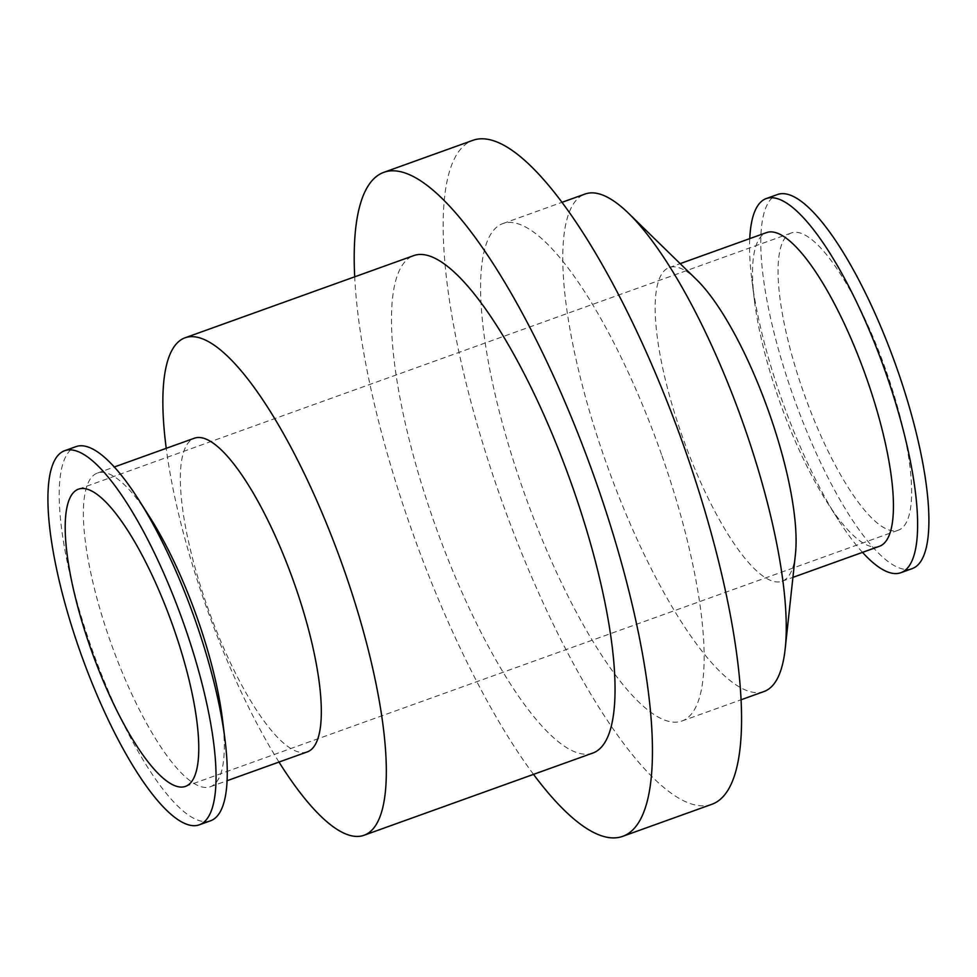 <?xml version="1.0" encoding="UTF-8"?>
<svg xmlns="http://www.w3.org/2000/svg" width="977" height="977" viewBox="0 0 977 977"><rect width="100%" height="100%" fill="white"/><g stroke="black" fill="none" stroke-linecap="round" stroke-linejoin="round"><path stroke-width="0.73" stroke-dasharray="4.88 3.66" d="M210.507 820.802A198.807 53.479 70.2 0 1 92.937 651.806A198.807 53.479 70.2 0 1 76.035 446.623M222.402 718.84A166.688 44.844 70.2 0 1 210.238 786.778A166.688 44.844 70.2 0 1 111.671 645.076A166.688 44.844 70.2 0 1 97.492 473.039A166.688 44.844 70.2 0 1 150.104 517.688M307.218 751.924A166.688 44.844 70.2 0 1 208.638 610.222A166.688 44.844 70.2 0 1 194.46 438.185M278.995 762.072A264.352 71.113 70.2 0 1 166.237 448.333M592.673 753.108A264.352 71.113 70.2 0 1 436.34 528.386A264.352 71.113 70.2 0 1 413.857 255.559M533.515 774.37A352.831 94.916 70.2 0 1 354.7 276.821M711.708 804.352A352.831 94.916 70.2 0 1 503.045 504.413A352.831 94.916 70.2 0 1 473.039 140.273M661.979 455.819A264.352 71.113 70.2 0 1 681.775 721.075A264.352 71.113 70.2 0 1 525.455 496.365A264.352 71.113 70.2 0 1 502.972 223.538A264.352 71.113 70.2 0 1 661.979 455.819M763.953 691.545A264.352 71.113 70.2 0 1 607.621 466.823A264.352 71.113 70.2 0 1 585.15 194.008M795.412 554.362A166.688 44.844 70.2 0 1 782.027 581.278A166.688 44.844 70.2 0 1 683.448 439.577A166.688 44.844 70.2 0 1 669.269 267.539A166.688 44.844 70.2 0 1 696.723 279.788M879.337 546.314A166.688 44.844 70.2 0 1 826.725 501.653A166.688 44.844 70.2 0 1 754.427 300.501A166.688 44.844 70.2 0 1 766.591 232.575M862.508 552.359A198.807 53.479 70.2 0 1 838.046 519.471A198.807 53.479 70.2 0 1 751.826 279.556A198.807 53.479 70.2 0 1 749.75 238.62M912.078 568.663A198.807 53.479 70.2 0 1 794.509 399.666A198.807 53.479 70.2 0 1 777.607 194.484M886.432 371.724A157.956 42.487 70.2 0 1 898.266 530.218A157.956 42.487 70.2 0 1 804.853 395.941A157.956 42.487 70.2 0 1 791.419 232.929A157.956 42.487 70.2 0 1 886.432 371.724M210.238 786.778L227.079 780.721M97.492 473.039L114.321 466.982M681.775 721.075L740.945 699.825M502.972 223.538L562.129 202.276M782.027 581.278L792.921 577.37M669.269 267.539L680.163 263.631M826.725 501.653L838.046 519.471M754.427 300.501L751.826 279.556M185.41 786.412L898.266 530.218M78.563 489.123L791.419 232.929"/><path stroke-width="1.47" d="M184.335 625.365A198.807 53.479 70.2 0 1 199.223 824.857A198.807 53.479 70.2 0 1 81.653 655.86A198.807 53.479 70.2 0 1 64.751 450.678A198.807 53.479 70.2 0 1 184.335 625.365M173.576 627.918A157.956 42.487 70.2 0 1 185.41 786.412A157.956 42.487 70.2 0 1 91.997 652.135A157.956 42.487 70.2 0 1 78.563 489.123A157.956 42.487 70.2 0 1 173.576 627.918M64.751 450.678L76.035 446.623A198.807 53.479 70.2 0 1 138.783 499.882A198.807 53.479 70.2 0 1 195.62 621.311A198.807 53.479 70.2 0 1 225.003 739.784A198.807 53.479 70.2 0 1 210.507 820.802L199.223 824.857M138.783 499.882L150.104 517.688A166.688 44.844 70.2 0 1 197.757 619.503A166.688 44.844 70.2 0 1 222.402 718.84L225.003 739.784M114.321 466.982L194.46 438.185A166.688 44.844 70.2 0 1 294.736 584.649A166.688 44.844 70.2 0 1 307.218 751.924L227.079 780.721M166.237 448.333A264.352 71.113 70.2 0 1 185.154 337.761A264.352 71.113 70.2 0 1 344.16 570.043A264.352 71.113 70.2 0 1 363.957 835.298A264.352 71.113 70.2 0 1 278.995 762.072M185.154 337.761L413.857 255.559A264.352 71.113 70.2 0 1 572.876 487.841A264.352 71.113 70.2 0 1 592.673 753.108L363.957 835.298M354.7 276.821A352.831 94.916 70.2 0 1 383.937 172.294A352.831 94.916 70.2 0 1 596.165 482.32A352.831 94.916 70.2 0 1 622.593 836.373A352.831 94.916 70.2 0 1 533.515 774.37M383.937 172.294L473.039 140.273A352.831 94.916 70.2 0 1 685.28 450.299A352.831 94.916 70.2 0 1 711.708 804.352L622.593 836.373M562.129 202.276L585.15 194.008A264.352 71.113 70.2 0 1 628.675 213.426A264.352 71.113 70.2 0 1 744.156 426.29A264.352 71.113 70.2 0 1 785.178 648.862A264.352 71.113 70.2 0 1 763.953 691.545L740.945 699.825M628.675 213.426L696.723 279.788A166.688 44.844 70.2 0 1 769.546 414.016A166.688 44.844 70.2 0 1 795.412 554.362L785.178 648.862M680.163 263.631L766.591 232.575A166.688 44.844 70.2 0 1 866.855 379.039A166.688 44.844 70.2 0 1 879.337 546.314L792.921 577.37M749.75 238.62A198.807 53.479 70.2 0 1 766.322 198.539A198.807 53.479 70.2 0 1 885.907 373.226A198.807 53.479 70.2 0 1 900.794 572.717A198.807 53.479 70.2 0 1 862.508 552.359M766.322 198.539L777.607 194.484A198.807 53.479 70.2 0 1 897.191 369.172A198.807 53.479 70.2 0 1 912.078 568.663L900.794 572.717"/></g></svg>
